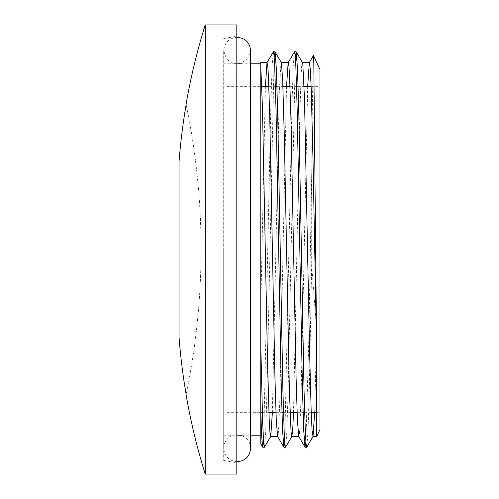 <?xml version="1.0" encoding="UTF-8"?>
<svg xmlns="http://www.w3.org/2000/svg" width="499" height="499" viewBox="0 0 499 499"><rect width="100%" height="100%" fill="white"/><g stroke="black" fill="none" stroke-linecap="round" stroke-linejoin="round"><path stroke-width="0.37" stroke-dasharray="2.5 1.87" d="M186.133 394.316A710.314 710.314 0 0 0 186.139 104.653A710.314 710.314 0 0 1 186.133 394.316L186.071 393.936A1854.92 1069.607 -9.8 0 1 179.022 337.062L179.022 161.938A1854.92 1069.607 9.8 0 1 186.071 105.064L186.139 104.653M313.416 55.539L312.337 106.2L311.694 175.168L311.694 264.408L316.697 331.373L316.697 436.538M319.978 429.489L319.978 69.511M311.694 264.408L309.224 392.57L307.989 432.022L306.754 447.204M295.314 56.955L288.035 394.26L286.825 432.471L285.615 447.166M274.169 56.961L266.896 394.179L265.686 432.408L264.47 447.198M311.694 175.168L308.787 340.393L305.887 442.027M294.441 51.827L293.225 66.51L292.015 104.715L284.742 442.045M273.296 51.821L272.086 66.479L270.87 104.671L263.597 442.033M260.777 435.777L260.777 63.223L260.777 435.777M307.69 86.339L301.047 397.51L299.943 426.514L299.388 434.005L298.733 436.463M286.545 86.339L279.908 397.51L278.798 426.52L278.242 434.005L277.587 436.457M265.399 86.339L260.777 307.297M272.36 412.661L279.278 92.596L280.962 62.98L281.317 62.537M293.506 412.661L299.462 127.613L301.147 74.519L301.752 65.512L302.469 62.55M314.651 412.661L316.697 331.373M179.022 161.938L179.022 337.062L179.022 161.938M205.239 474.05L205.239 24.95M319.978 249.5L319.978 412.661L319.978 249.5M226.945 249.5L226.945 412.661L226.945 249.5M236.813 474.05L236.813 24.95M236.813 249.5L236.813 36.227L236.813 249.5M223.695 249.5L223.695 460.458L223.695 249.5M260.777 249.5L260.777 344.778M226.945 412.661L260.802 412.661M262.349 412.661L268.924 412.661M275.972 412.661L281.941 412.661M283.494 412.661L290.069 412.661M297.117 412.661L303.086 412.661M304.639 412.661L311.214 412.661M316.697 412.661L319.978 412.661M226.945 86.339L261.788 86.339M268.836 86.339L275.417 86.339M276.964 86.339L282.933 86.339M289.981 86.339L296.556 86.339M298.109 86.339L304.078 86.339M311.127 86.339L319.978 86.339M223.695 460.458L236.813 462.773M223.695 38.542L236.813 36.227M223.695 435.777L236.813 435.777M242.221 435.777L250.623 435.777L250.623 63.223L242.221 63.223M223.695 63.223L236.813 63.223M237.162 461.718C228.985 460.92 224.494 456.429 223.695 448.252L223.695 50.748L223.695 448.252C223.764 444.297 225.249 440.96 228.143 438.259C232.871 434.411 237.992 433.787 243.512 436.382C248.059 439.033 250.429 442.993 250.623 448.252M237.162 37.282C228.985 38.08 224.494 42.571 223.695 50.748L226.502 58.976L231.979 63.173L238.815 64.103L247.778 59.019L250.623 50.748"/><path stroke-width="0.75" d="M186.139 104.653L186.071 105.064A1854.92 1069.607 9.8 0 0 179.022 161.938L179.022 337.062A1854.92 1069.607 -9.8 0 0 186.071 393.936L186.133 394.316M313.472 55.545L319.978 69.511L319.978 429.489L316.697 436.538L316.697 354.209L313.79 60.859L313.416 55.539L309.305 62.562L307.69 86.339M296.188 51.821L302.469 62.55L302.824 64.234L304.509 99.282L309.555 349.974L311.239 413.303L312.075 430.525L313.035 436.469L306.66 447.285L306.006 443.53L305.351 432.496L304.041 390.38L298.807 112.855L297.498 68.862L296.188 51.821L295.314 56.955M275.036 51.809L281.317 62.537L282.64 78.998L284.324 136.732L289.37 390.324L291.054 432.103L291.89 436.438L285.515 447.254L284.86 443.549L284.205 432.471L282.896 390.33L277.656 112.637L276.346 68.681L275.036 51.809L274.169 56.961M270.751 436.463L264.37 447.279L263.472 440.249L262.574 419.734L260.777 344.778L260.777 443.861L260.777 66.548L262.462 107.553L267.508 360.896L269.186 419.291L269.915 432.159L270.751 436.463L272.36 412.661M305.887 442.027L305.008 447.198L303.704 430.207L302.394 386.22L297.154 108.632L295.845 66.523L295.19 55.445L294.535 51.746L288.16 62.562L286.545 86.339M284.742 442.045L283.862 447.191L282.553 430.169L281.249 386.17L276.009 108.62L274.7 66.517L274.045 55.451L273.39 51.74L267.021 62.556L265.399 86.339M263.597 442.033L262.717 447.185L261.75 437.292L260.777 411.9M316.697 354.209L313.054 161.751L311.233 89.202L310.322 69.255L309.305 62.562M305.008 447.198L298.733 436.463L297.423 420.295L296.113 378.635L290.88 116.217L289.57 76.434L288.921 65.968L288.16 62.562M283.862 447.191L277.587 436.457L276.278 420.258L274.968 378.585L269.734 116.205L268.431 76.428L267.776 65.968L267.021 62.556M291.89 436.438L292.732 429.209L293.506 412.661M313.035 436.469L314.651 412.661M236.813 461.712L237.162 461.718C245.333 460.92 249.824 456.429 250.623 448.252L250.623 50.748L250.623 63.223L260.777 63.223L260.777 62.462L260.777 66.548M186.071 394.69L186.071 394.69C190.712 421.605 197.099 448.065 205.239 474.05L236.813 474.05L236.813 24.95L205.239 24.95L205.239 474.05M260.777 63.223L260.777 249.5M296.088 51.734L294.535 51.734M274.943 51.734L273.39 51.734M306.617 447.266L305.107 447.266M285.515 447.266L283.962 447.266M264.339 447.266L262.823 447.266M262.717 447.185L260.777 443.861M270.645 436.538L277.637 436.538M291.79 436.538L298.776 436.538M312.929 436.538L316.697 436.538M260.777 62.462L267.121 62.462M281.268 62.462L288.266 62.462M302.413 62.462L309.411 62.462M186.071 104.31C190.699 77.432 197.093 50.979 205.239 24.95M260.802 412.661L262.349 412.661M268.924 412.661L275.972 412.661M281.941 412.661L283.494 412.661M290.069 412.661L297.117 412.661M303.086 412.661L304.639 412.661M311.214 412.661L316.697 412.661M261.788 86.339L268.836 86.339M275.417 86.339L276.964 86.339M282.933 86.339L289.981 86.339M296.556 86.339L298.109 86.339M304.078 86.339L311.127 86.339M236.813 435.777L242.221 435.777M250.623 448.252L250.623 435.777L260.777 435.777M236.813 63.223L242.221 63.223M250.623 50.748C249.824 42.571 245.333 38.08 237.162 37.282L236.813 37.288"/></g></svg>
